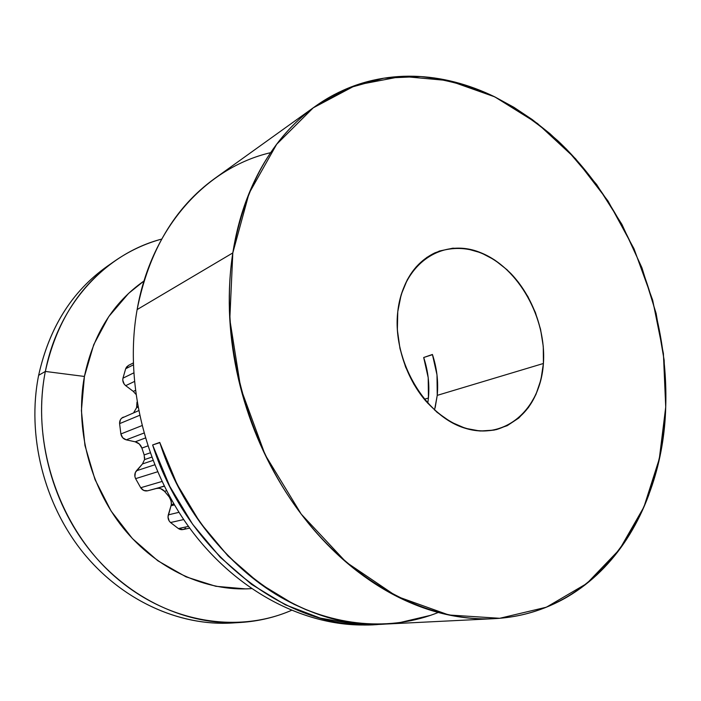 <?xml version="1.0" encoding="UTF-8"?>
<svg xmlns="http://www.w3.org/2000/svg" width="701" height="701" viewBox="0 0 701 701"><rect width="100%" height="100%" fill="white"/><g stroke="black" fill="none" stroke-linecap="round" stroke-linejoin="round"><path stroke-width="1.05" d="M375.789 624.547L370.61 624.801C309.588 627.938 240.715 594.737 192.994 532.497C145.431 470.222 123.972 383.254 137.133 309.579C151.539 226.423 207.145 167.355 270.656 152.669C207.145 167.355 151.539 226.423 137.133 309.579L232.811 252.912C244.684 186.238 272.119 137.422 315.126 106.456L348.336 88.054L383.911 78.17L420.591 76.54C445.223 79.309 469.337 85.785 492.926 95.976C515.954 108.042 537.658 123.034 558.031 140.936C627.544 206.646 668.903 309.824 665.722 407.027C663.023 514.92 597.234 613.498 494.012 618.668C428.679 622.085 352.743 583.582 298.871 510.968C245.166 438.353 219.658 337.023 232.811 252.912C235.72 234.274 240.233 216.74 246.34 200.311C252.474 183.907 259.966 168.941 268.825 155.42C277.692 141.917 287.638 130.079 298.652 119.906C309.676 109.759 321.452 101.373 334 94.758C346.539 88.16 359.534 83.331 372.976 80.273C386.426 77.233 400.034 75.883 413.809 76.243C427.584 76.611 441.271 78.547 454.87 82.061C468.47 85.583 481.762 90.517 494.766 96.861L513.894 107.306L532.304 119.599L549.882 133.611L566.522 149.19L596.621 184.503L621.927 224.39L641.914 267.729L656.118 313.391L664.154 360.218L665.722 407.027L660.579 452.548L655.444 474.419L648.591 495.449C643.448 509.198 637.165 522.14 629.761 534.293C622.348 546.438 613.848 557.532 604.262 567.573C594.667 577.606 584.091 586.325 572.515 593.729C560.931 601.125 548.506 606.961 535.249 611.237C521.965 615.496 508.059 617.984 493.53 618.694C478.985 619.386 464.088 618.159 448.85 614.996C433.604 611.815 418.339 606.645 403.075 599.478C387.811 592.292 372.923 583.171 358.404 572.112C343.893 561.037 330.171 548.208 317.22 533.645C304.278 519.055 292.501 503.055 281.881 485.644C271.278 468.215 262.148 449.832 254.498 430.475C246.875 411.119 240.942 391.333 236.701 371.109C232.487 350.894 230.059 330.793 229.411 310.832C228.798 290.871 229.928 271.567 232.811 252.912L249.039 193.38L276.676 144.257L313.233 107.831L355.942 85.171L402.05 76.356L449.043 80.659L494.766 96.861L537.422 123.437L575.574 158.75L608.082 201.099L634.028 248.802L652.675 300.168L663.4 353.497L665.722 407.027L659.29 458.875L643.904 507.025L619.631 549.33L586.851 583.486L546.403 607.197L499.708 618.291L448.85 614.996L396.573 596.288L346.18 562.202L301.228 514.122L265.144 454.818L240.741 388.31L229.797 319.367L232.811 252.912L137.133 309.579C148.822 251.116 174.689 207.408 214.734 178.475L314.258 107.069M114.596 261.14L107.349 266.205C72.15 291.099 49.245 327.472 38.634 375.315C26.568 435.54 44.084 505.053 84.173 553.886C124.41 602.667 183.364 627.544 236.36 622.663L231.961 623.005C179.377 626.308 121.667 600.52 82.534 551.862C43.55 503.143 26.743 434.699 38.634 375.315L45.346 371.442C56.019 323.012 79.099 286.245 114.596 261.14C129.299 250.958 144.984 243.606 161.659 239.094C106.298 253.464 58.428 303.848 45.346 371.442L84.418 376.455C93.233 334.395 113.098 302.569 144.003 280.978L128.607 293.368L108.751 316.598L93.732 344.664L84.418 376.455C93.233 334.395 113.098 302.569 144.003 280.978M137.869 407.176L136.546 407.745L133.637 412.784L136.546 407.745L137.869 407.176L136.546 407.745L136.66 406.834L137.729 406.378L136.66 406.834L136.993 402.12L136.66 406.834L137.729 406.378M154.623 464.851L136.432 470.765L154.623 464.851L136.432 470.765L142.487 463.931L152.888 460.461L142.487 463.931L144.529 459.593L151.653 457.175L144.529 459.593L144.161 454.94L150.093 452.881L144.161 454.94L141.9 448.07C140.673 444.732 138.439 442.646 135.197 441.805L126.241 439.842L143.845 433.104M178.948 512.326L168.301 514.867L178.948 512.326L168.301 514.867L171.009 505.78L174.418 504.922L171.009 505.78L171.289 504.58L173.83 503.931L171.289 504.58L171.193 500.961L169.09 496.676L169.624 496.527L169.09 496.676L164.516 491.305C162.185 488.755 159.434 487.826 156.27 488.518L164.157 486.065M435.172 407.631L437.24 395.364C438.493 381.686 436.889 368.051 432.421 354.469L436.986 374.877L437.24 395.364L434.532 410.085L437.24 395.364L543.406 363.486C539.989 398.641 524.374 420.67 496.553 429.555C471.536 434.655 447.878 425.069 425.586 400.788C405.38 377.042 394.47 341.983 397.774 311.638C401.761 282.617 414.125 263.024 434.848 252.868C461.328 242.905 486.704 249.819 510.976 273.627C532.874 296.541 545.553 331.696 543.406 363.486L543.275 346.487L540.559 329.295L535.389 312.48L527.914 296.611L518.407 282.24L507.156 269.85L494.529 259.896L480.947 252.781L466.884 248.802L452.837 248.189L439.343 251.046L426.935 257.346L416.131 266.941L407.412 279.506L401.191 294.604L397.774 311.638L397.362 329.908L399.991 348.634L405.581 367.009L413.888 384.227L424.534 399.535L437.047 412.302L450.866 422.011L465.394 428.311L480.01 431.019L494.126 430.099L507.209 425.682L518.784 418.033L528.449 407.5L535.906 394.558L540.935 379.697L543.406 363.486C540.664 408.806 505.526 440.692 465.394 428.311C425.192 416.674 391.973 360.261 397.774 311.638C402.987 262.822 443.321 236.964 480.947 252.781C518.687 267.913 546.692 318.298 543.406 363.486L437.24 395.364C438.493 381.686 436.889 368.051 432.421 354.469L423.693 357.501C428.118 370.952 429.695 384.455 428.425 398.01L427.75 403.259L428.425 398.01L428.206 377.716L423.693 357.501L432.482 354.662L423.693 357.501C428.118 370.952 429.695 384.455 428.425 398.01L427.75 403.259M424.298 399.246L428.425 398.01M133.234 362.995L128.493 365.405L125.672 368.744L133.295 364.906L125.672 368.744L122.955 378.181L133.672 372.932L122.955 378.181C122.395 381.151 123.306 383.649 125.698 385.655L134.338 381.546M138.544 410.707L121.72 418.129L120.449 419.654L119.591 423.649C119.485 420.512 120.747 418.331 123.394 417.121L123.227 417.183C120.686 418.436 119.477 420.591 119.591 423.649L139.499 415.386L119.591 423.649L120.887 433.963L141.874 425.647L120.887 433.963C121.553 437.074 123.341 439.028 126.241 439.842L122.719 437.774L120.887 433.963L141.874 425.647M142.522 463.887L136.432 470.765C134.574 473.122 134.303 475.751 135.608 478.652L157.532 471.799L135.608 478.652L140.717 487.738L161.931 481.491L140.717 487.738C142.496 490.341 144.818 491.357 147.674 490.788L143.784 490.463L140.717 487.738L161.931 481.491M174.418 504.922L171.009 505.78L168.301 514.867C167.565 517.899 168.319 520.449 170.545 522.525L183.68 519.555L170.545 522.525L178.378 528.563L188.473 526.407L178.378 528.563L182.917 529.562L189.717 528.125M380.888 624.232C293.737 633.739 188.403 558.171 152.616 444.969L169.773 486.363L192.609 524.234L220.228 557.242L251.519 584.345L285.289 604.77L320.304 618.116L355.381 624.249L376.463 624.512C290.179 631.461 187.798 556.095 152.616 444.969L159.749 442.419C195.351 554.841 298.635 631.084 385.392 624.074L493.968 618.676M438.274 612.472C391.552 631.286 333.764 627.544 280.575 597.129C227.58 566.469 181.892 509.189 159.749 442.419L152.616 444.969L159.749 442.419L177.09 484.286L200.153 522.604L228.018 556.007L259.58 583.425L293.614 604.087L306.135 609.747L321.277 615.303L339.021 620.105L354.163 622.76L364.196 623.794L386.041 624.039M398.457 622.9L430.721 615.303M423.693 357.501L432.482 354.662M164.244 486.24L147.674 490.788C144.818 491.357 142.496 490.341 140.717 487.738L135.608 478.652L140.717 487.738M160.704 488.685L164.516 491.305L166.54 490.744L164.516 491.305C162.185 488.755 159.434 487.826 156.27 488.518L158.557 488.282M145.265 438.037L135.197 441.805L145.265 438.037L135.197 441.805L126.241 439.842C123.341 439.028 121.553 437.074 120.887 433.963L119.591 423.649L120.887 433.963M147.736 445.967L141.9 448.07C140.673 444.732 138.439 442.646 135.197 441.805L139.306 443.996L141.9 448.07L147.736 445.967L141.9 448.07L144.187 455.002M135.302 390.448L133.286 391.377L135.792 394.19L133.286 391.377L135.302 390.448L133.286 391.377L125.698 385.655L124.217 384.157L122.771 380.222L122.955 378.181L133.672 372.932M236.36 622.663C183.364 627.544 124.41 602.667 84.173 553.886C44.084 505.053 26.568 435.54 38.634 375.315C49.736 325.667 73.868 288.47 111.003 263.725C73.868 288.47 49.736 325.667 38.634 375.315L45.346 371.442L84.418 376.455C74.797 427.619 89.675 486.284 123.236 528.019C156.936 569.694 206.374 591.793 251.44 588.621L245.718 588.901L215.803 586.29L186.045 576.853L157.786 560.756L132.375 538.526L111.091 511.047L95.012 479.545L84.961 445.512L81.404 410.593L84.418 376.455L45.346 371.442C31.159 441.832 57.911 524.146 111.126 573.216C164.411 622.383 236.447 634.326 291.344 610.413C275.484 617.257 258.634 621.27 240.785 622.453L231.961 623.005M128.555 365.379L126.583 367L125.672 368.744L122.955 378.181C122.395 381.151 123.306 383.649 125.698 385.655L133.286 391.377L125.698 385.655M136.66 406.834L136.993 402.12M144.634 457.254L144.52 459.637M152.888 460.461L142.487 463.931L135.346 472.483L134.907 476.627L135.608 478.652L157.532 471.799M183.68 519.555L170.545 522.525L169.178 520.974L168.003 516.952L171.289 504.58L171.368 502.17L169.808 497.631L164.516 491.305L166.54 490.744M169.624 496.527L169.099 496.685M168.301 514.867C167.565 517.899 168.319 520.449 170.545 522.525L178.378 528.563L180.148 529.439L182.987 529.544M183.916 529.246L185.546 528.203C183.285 530.026 180.893 530.14 178.378 528.563L188.473 526.407M38.634 375.315L45.346 371.442C33.403 431.553 50.463 500.935 89.894 550.32C129.483 599.653 187.772 625.791 240.785 622.453M137.133 309.579C123.858 383.841 145.817 471.589 194.116 533.96C242.581 596.306 312.243 628.858 373.493 624.635C312.243 628.858 242.581 596.306 194.116 533.96C145.817 471.589 123.858 383.841 137.133 309.579L232.811 252.912M291.344 610.413C236.447 634.326 164.411 622.383 111.126 573.216C57.911 524.146 31.159 441.832 45.346 371.442C58.428 303.848 106.298 253.464 161.659 239.094M151.653 457.175L144.529 459.593L144.161 454.94L150.093 452.881M173.83 503.931L171.289 504.58L171.009 505.78M437.24 395.364L543.406 363.486M133.295 364.906L125.672 368.744L122.955 378.181M139.499 415.386L119.591 423.649M170.545 522.525L178.378 528.563M152.616 444.969L159.819 442.646M156.27 488.518L147.674 490.788M169.09 496.676L164.516 491.305M135.197 441.805L126.241 439.842M144.161 454.94L141.9 448.07M142.487 463.931L144.529 459.593M136.432 470.765C134.574 473.122 134.303 475.751 135.608 478.652M135.792 394.19L133.286 391.377M128.493 365.405L125.672 368.744M251.44 588.621C206.374 591.793 156.936 569.694 123.236 528.019C89.675 486.284 74.797 427.619 84.418 376.455"/></g></svg>
